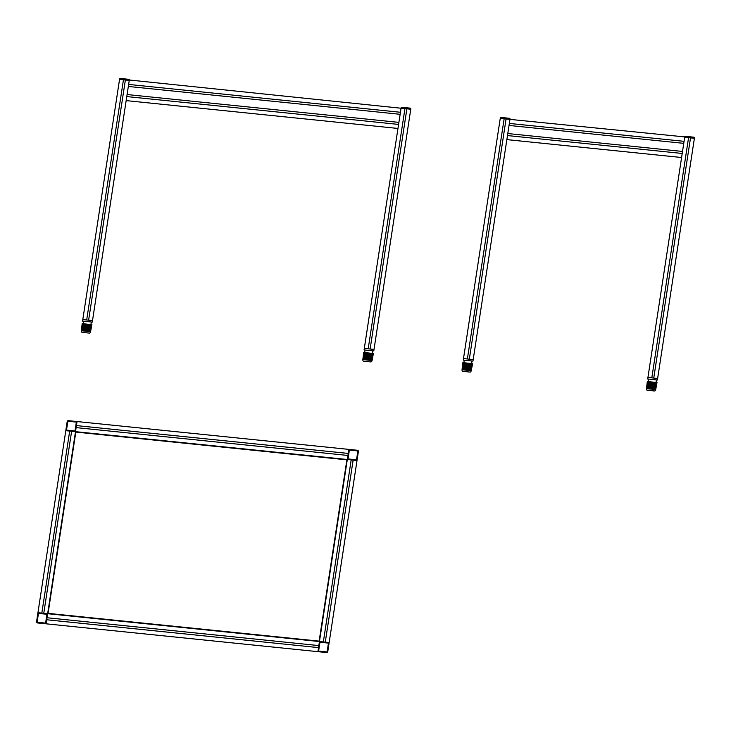 <?xml version="1.0" encoding="UTF-8"?>
<svg xmlns="http://www.w3.org/2000/svg" width="731" height="731" viewBox="0 0 731 731"><rect width="100%" height="100%" fill="white"/><g stroke="black" fill="none" stroke-linecap="round" stroke-linejoin="round"><path stroke-width="1.1" d="M67.188 421.568A1.033 0.969 -59.5 0 1 68.321 420.654L76.088 421.449L68.321 420.654A1.033 0.969 -59.5 0 0 67.188 421.568L65.954 429.654A1.033 0.969 -59.5 0 0 66.768 430.769L74.535 431.564A1.033 0.969 -59.5 0 0 75.658 430.65L76.901 422.555A1.033 0.969 -59.5 0 0 76.088 421.449M77.057 421.549L47.652 613.702L37.939 612.715L65.799 430.669L75.503 431.665L77.057 421.549L348.861 449.391L347.307 459.497L75.503 431.665M45.13 623.717L37.363 622.922A1.033 0.969 -59.5 0 1 36.55 621.816L37.784 613.72A1.033 0.969 -59.5 0 1 38.917 612.806L46.683 613.601A1.033 0.969 -59.5 0 1 47.497 614.716L46.254 622.803A1.033 0.969 -59.5 0 1 45.13 623.717M69.683 431.062L41.822 613.108M43.769 613.309L71.62 431.263M76.435 425.588L348.239 453.43M347.929 455.459L76.125 427.617M129.259 80.392L119.555 79.396L82.795 319.593L92.508 320.589L129.259 80.392L126.161 100.613L397.966 128.455L401.063 108.234L410.767 109.221L374.016 349.418L364.303 348.431L401.063 108.234L129.314 80.008A0.649 0.603 -59.5 0 0 128.811 79.313L120.313 78.445A0.649 0.603 -59.5 0 0 119.61 79.012L129.259 80.392M125.376 79.99L88.625 320.187M86.678 319.986L123.438 79.789M404.947 108.627L368.186 348.824M370.133 349.025L406.884 108.828M357.02 460.493L329.16 642.54L319.456 641.544L317.903 651.659L319.456 641.544L47.652 613.702L46.099 623.817L317.903 651.659L347.307 459.497L357.02 460.493L342.985 552.17M67.764 421.878L66.603 429.462M75.741 422.052L68.467 421.312M67.106 430.157L74.388 430.906M75.092 430.331L76.252 422.746M351.191 459.9L323.34 641.946M325.277 642.147L353.137 460.101M46.848 614.908L45.688 622.492M39.063 613.464L46.336 614.214M44.984 623.059L37.701 622.319M37.199 621.624L38.359 614.04M36.55 621.816A1.033 0.969 -59.5 0 0 37.363 622.922M128.638 84.43L400.442 112.272M400.131 114.301L128.327 86.459M126.783 96.574L398.587 124.416M398.898 122.388L127.093 94.546M682.516 151.445L507.789 133.545M507.478 135.564L682.206 153.464M683.759 143.349L509.023 125.449M509.333 123.429L684.07 141.33M684.682 137.282L694.45 137.894A0.649 0.603 -59.5 0 0 693.938 137.2L685.45 136.331A0.649 0.603 -59.5 0 0 684.746 136.907L509.955 119.381L506.857 139.612L681.594 157.512L684.682 137.282L694.395 138.278L657.635 378.475L647.931 377.479L681.594 157.512M653.752 378.073L690.512 137.876M688.565 137.684L651.814 377.872M467.374 358.985L504.134 118.787M506.071 118.989L469.32 359.186M473.195 359.579L509.955 119.381L500.251 118.385L463.491 358.583L473.195 359.579L463.491 358.583L463.262 360.1L472.966 361.096L473.195 359.579M83.535 321.211L83.151 323.732M91.302 322.005L90.918 324.537M365.043 350.039L364.659 352.57M372.81 350.843L372.426 353.365M464.231 360.2L463.847 362.731M471.998 360.995L471.605 363.526M648.671 379.097L648.278 381.628M656.438 379.892L656.045 382.423M347.463 458.492A1.033 0.969 -59.5 0 0 348.285 459.598L356.043 460.393A1.033 0.969 -59.5 0 0 357.176 459.488L358.409 451.392A1.033 0.969 -59.5 0 0 357.596 450.287L349.829 449.492A1.033 0.969 -59.5 0 0 348.705 450.397L347.463 458.492M356.6 459.169L357.761 451.584M348.623 458.995L355.896 459.744M357.258 450.89L349.975 450.141M349.272 450.716L348.111 458.3M47.652 613.702L46.099 623.817M46.72 619.769L318.524 647.611M318.835 645.592L47.031 617.75M48.072 613.364L319.145 641.133L346.887 459.845L75.814 432.076L48.072 613.364M82.1 324.144L91.795 325.14M81.333 330.741L90.562 331.691L91.887 324.628L82.174 323.641L81.333 330.741L82.237 324.153M85.819 324.527L84.842 331.097M85.098 324.454L84.138 331.024M84.421 324.381L83.471 330.96M83.8 324.317L82.868 330.896M83.261 324.262L82.347 330.841M82.813 324.217L81.909 330.805M82.466 324.18L81.57 330.768M86.569 324.601L85.573 331.18M91.677 325.121L90.553 331.682M91.439 325.103L90.324 331.664M91.092 325.067L89.986 331.627M90.644 325.021L89.547 331.582M90.105 324.966L89.027 331.527M89.493 324.902L88.424 331.463M88.807 324.829L87.757 331.399M88.085 324.756L87.053 331.326M87.336 324.683L86.322 331.253M81.452 330.75L81.388 331.28A1.033 0.969 -59.5 0 0 82.201 332.367L89.228 333.089A1.033 0.969 -59.5 0 0 90.352 332.194L90.443 331.673M82.795 319.593L82.566 321.11L92.27 322.106L92.508 320.589L82.795 319.593M363.609 352.982L373.313 353.968M362.841 359.579L372.07 360.52L373.395 353.466L363.691 352.47L362.841 359.579L363.746 352.991M367.327 353.356L366.35 359.935M366.606 353.283L365.646 359.862M365.929 353.219L364.988 359.798M365.308 353.155L364.385 359.734M364.769 353.1L363.855 359.679M364.321 353.055L363.417 359.634M363.983 353.018L363.088 359.597M368.086 353.438L367.09 360.008M373.185 353.959L372.061 360.52M372.947 353.932L371.832 360.502M372.6 353.895L371.494 360.465M372.152 353.85L371.056 360.42M371.613 353.795L370.535 360.365M371.001 353.731L369.932 360.301M370.325 353.667L369.274 360.237M369.594 353.594L368.561 360.164M368.844 353.512L367.83 360.091M362.969 359.588L362.896 360.109A1.033 0.969 -59.5 0 0 363.709 361.205L370.736 361.927A1.033 0.969 -59.5 0 0 371.86 361.032L371.951 360.511M364.303 348.431L364.075 349.948L373.779 350.935L374.016 349.418L364.303 348.431M401.118 107.85L410.831 108.846A0.649 0.603 -59.5 0 0 410.319 108.151L401.822 107.283A0.649 0.603 -59.5 0 0 401.118 107.85M500.306 118.011L510.01 119.007A0.649 0.603 -59.5 0 0 509.498 118.312L501.009 117.444A0.649 0.603 -59.5 0 0 500.306 118.011M462.796 363.133L472.491 364.129M462.029 369.74L471.257 370.681L472.582 363.627L462.869 362.631L462.029 369.74L462.933 363.152M466.515 363.517L465.537 370.096M465.793 363.444L464.834 370.023M465.117 363.371L464.167 369.959M464.496 363.316L463.564 369.895M463.957 363.261L463.043 369.84M463.509 363.216L462.604 369.795M463.162 363.179L462.266 369.758M467.264 363.599L466.268 370.169M472.372 364.12L471.248 370.681M472.135 364.093L471.02 370.654M471.787 364.056L470.682 370.626M471.34 364.011L470.243 370.58M470.801 363.956L469.722 370.526M470.188 363.892L469.119 370.462M469.503 363.828L468.452 370.398M468.781 363.755L467.749 370.325M468.032 363.672L467.018 370.242M462.147 369.749L462.083 370.27A1.033 0.969 -59.5 0 0 462.897 371.366L469.923 372.088A1.033 0.969 -59.5 0 0 471.047 371.193L471.139 370.672M647.931 377.479L647.693 378.996L657.407 379.992L657.635 378.475L647.931 377.479M647.237 382.03L656.931 383.026M646.469 388.627L655.698 389.577L657.014 382.514L647.31 381.527L646.469 388.627L647.364 382.048M650.955 382.414L649.978 388.983M650.234 382.34L649.265 388.919M649.548 382.267L648.607 388.846M648.936 382.203L648.004 388.782M648.397 382.149L647.483 388.728M647.949 382.103L647.045 388.691M647.602 382.066L646.707 388.654M651.705 382.487L650.709 389.066M656.803 383.007L655.689 389.568M656.575 382.989L655.451 389.55M656.228 382.953L655.122 389.513M655.78 382.907L654.684 389.468M655.241 382.852L654.154 389.413M654.62 382.788L653.551 389.358M653.943 382.715L652.893 389.285M653.222 382.642L652.189 389.212M652.463 382.569L651.449 389.139M646.588 388.636L646.515 389.166A1.033 0.969 -59.5 0 0 647.337 390.253L654.364 390.975A1.033 0.969 -59.5 0 0 655.488 390.08L655.57 389.559M318.707 650.453L319.867 642.869M326.492 651.897L319.219 651.147M329.005 643.554L327.771 651.641A1.033 0.969 -59.5 0 1 326.638 652.555L318.88 651.76A1.033 0.969 -59.5 0 1 318.058 650.645L319.301 642.558A1.033 0.969 -59.5 0 1 320.425 641.644L328.192 642.439A1.033 0.969 -59.5 0 1 329.005 643.554M320.571 642.302L327.853 643.052M328.356 643.746L327.196 651.33M319.456 641.544L329.16 642.54"/></g></svg>
